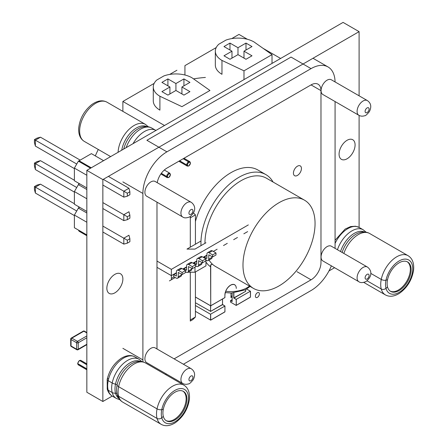 <?xml version="1.0" encoding="UTF-8"?>
<svg xmlns="http://www.w3.org/2000/svg" width="448" height="448" viewBox="0 0 448 448"><rect width="100%" height="100%" fill="white"/><g stroke="black" fill="none" stroke-linecap="round" stroke-linejoin="round"><path stroke-width="0.67" d="M183.842 385.118L145.41 362.925C141.837 360.965 137.861 360.914 133.487 362.779A21.37 12.337 120 0 0 117.074 385.056A5.191 2.117 11.6 0 0 118.614 386.686L157.052 408.878A22.646 13.076 120 0 0 157.052 418.449A22.646 13.076 120 0 0 161.196 424.346C165.262 426.569 169.926 426.054 175.196 422.794C183.002 417.172 187.718 409.472 189.358 399.689C190.03 392.666 188.194 387.806 183.842 385.118A22.646 13.076 120 0 0 157.052 408.878A3.399 1.389 11.6 0 0 161.773 409.64L163.318 409.226A16.985 9.806 120 0 0 163.318 416.405L161.773 417.777A19.253 11.116 120 0 0 182.728 414.484A19.253 11.116 120 0 0 182.728 388.735A19.253 11.116 120 0 0 161.773 409.64A19.253 11.116 120 0 0 161.773 417.777A3.399 2.402 -15 0 1 157.052 418.449L118.614 396.256A22.646 13.076 120 0 0 122.758 402.153C119.974 400.501 118.104 397.936 117.146 394.458A5.191 3.668 -15 0 0 118.614 396.256L157.052 418.449A3.399 2.402 -15 0 0 161.773 417.777L163.318 416.405A16.985 9.806 120 0 0 166.432 420.829A16.985 9.806 120 0 0 183.417 411.023A16.985 9.806 120 0 0 183.417 391.406A16.985 9.806 120 0 0 163.318 409.226L161.773 409.64A3.399 1.389 11.6 0 1 157.052 408.878L118.614 386.686A22.646 13.076 120 0 0 118.614 396.256A5.191 3.668 -15 0 1 117.146 394.458A5.191 3.668 -15 0 1 117.074 394.089M141.887 361.626L139.003 359.229A22.646 13.076 120 0 0 112.207 382.99A22.646 13.076 120 0 0 112.207 392.56A5.191 3.668 -15 0 0 115.494 393.176A1.697 1.198 -15 0 1 116.984 393.792A1.697 1.198 -15 0 0 115.494 393.176A21.37 12.337 120 0 0 118.854 398.384M145.41 362.925A22.646 13.076 120 0 0 118.614 386.686A5.191 2.117 11.6 0 1 117.074 385.056A1.697 0.694 11.6 0 0 115.494 384.143A21.37 12.337 120 0 0 115.494 393.176A5.191 3.668 -15 0 1 112.207 392.56L108.203 390.247A22.646 13.076 120 0 0 112.353 396.144C109.855 394.688 108.153 392.33 107.246 389.071A3.399 2.402 -15 0 0 108.203 390.247L112.207 392.56A22.646 13.076 120 0 0 116.357 398.457L119.874 399.756M108.125 378.666A3.399 1.389 11.6 0 0 107.195 379.372A3.399 1.389 11.6 0 0 108.203 380.677L112.207 382.99A5.191 2.117 11.6 0 0 115.494 384.143A1.697 0.694 11.6 0 1 117.074 385.056A21.37 12.337 120 0 0 116.67 391.905L117.146 394.458M166.04 420.582A16.985 9.806 120 0 0 182.616 410.558A16.985 9.806 120 0 0 183.008 391.194M139.003 359.229L134.999 356.916A22.646 13.076 120 0 0 108.203 380.677A22.646 13.076 120 0 0 108.203 390.247A3.399 2.402 -15 0 1 107.246 389.071L107.195 379.372A3.399 1.389 11.6 0 0 108.203 380.677L112.207 382.99A5.191 2.117 11.6 0 0 115.494 384.143A21.37 12.337 120 0 1 140.19 361.424M205.957 260.053L205.957 265.877L194.981 272.21L187.975 272.21M205.957 242.76L194.981 249.094L186.973 249.094L200.99 241.002M194.981 267.126L194.981 272.21M232.126 295.82L230.978 296.486L230.978 297.567L232.126 296.906M230.978 293.031L230.978 296.486M190.299 247.173L190.299 217.84L195.423 214.878L195.423 244.216M195.423 271.953L195.423 317.01L190.299 319.973L190.299 321.054L192.858 319.575L195.423 317.01M190.299 272.21L190.299 319.973M195.423 214.878L193.458 212.912M190.299 217.84L190.299 216.518M210.577 265.076L210.734 305.76L210.734 265.076L212.352 264.146M195.423 297.013L210.711 305.816L224.885 297.629L224.907 294.991L224.907 297.578L210.734 305.76M250.454 297.069L236.141 305.396L230.479 302.064L230.541 300.58L232.154 301.487L232.126 293.014M250.488 297.13L236.258 305.396L236.202 299.382L233.878 297.948L233.878 292.919M230.513 302.019L230.541 300.58L232.126 299.662M224.907 311.819L210.599 320.146M224.941 311.881L210.711 320.146L210.655 314.132L224.941 306.034L224.907 311.909L210.734 320.096M222.667 304.702L224.907 305.995M210.655 314.132L224.907 306.085M246.697 289.078L250.37 291.2L236.202 299.382L250.37 291.2L250.454 297.164L236.281 305.346L236.281 299.522L233.957 298.088L245.728 291.29L233.716 297.948L233.878 298.228M169.406 280.896L171.36 279.77L171.36 278.393L174.031 276.847M171.36 279.77L175.224 277.536M156.985 267.344L171.36 275.643L171.36 278.393M156.985 261.055L171.36 269.354L171.36 275.643L176.445 272.709M182.823 269.024L186.614 266.84M192.993 263.155L196.784 260.966M203.162 257.286L206.954 255.097M213.332 251.412L217.123 249.222M223.502 245.543L227.293 243.354M233.671 239.669L237.462 237.479M243.841 233.8L247.632 231.61M177.598 278.202A2.946 1.702 -120 0 0 178.203 276.858L181.569 274.915A2.946 1.702 -120 0 1 180.958 276.259L177.598 278.202A2.946 1.702 -120 0 1 176.126 278.057L173.723 276.674L173.723 274.635L176.445 273.067M206.954 255.45L204.232 257.023L204.232 257.902M196.784 261.324L194.062 262.892L194.062 263.771M186.614 267.193L183.893 268.766L183.893 269.646M171.36 269.354L248.332 224.913M173.723 274.635L176.35 276.046L176.445 271.634A2.946 1.702 60 0 1 177.055 270.284L180.415 268.341A2.946 1.702 60 0 1 181.888 268.486L185.494 270.57L182.129 272.507L182.129 274.546L185.494 272.602L185.494 270.57M181.569 274.915L181.569 274.221M178.203 276.858L178.298 272.44L182.129 274.546M177.055 270.284A2.946 1.702 60 0 1 178.528 270.43L182.129 272.507M205.834 259.98L206.634 260.445A2.946 1.702 -120 0 0 208.107 260.59A2.946 1.702 -120 0 0 208.712 259.241L208.807 254.828L212.638 256.928L216.003 254.99L216.003 252.952L212.638 254.895L212.638 256.928M204.232 257.023L206.858 258.434L206.954 254.016A2.946 1.702 60 0 1 207.564 252.672A2.946 1.702 60 0 1 209.037 252.818L212.638 254.895M207.564 252.672L210.924 250.729A2.946 1.702 60 0 1 212.397 250.874L216.003 252.952M208.107 260.59L211.467 258.647A2.946 1.702 -120 0 0 212.078 257.298L212.078 256.609M195.664 265.854L196.465 266.314A2.946 1.702 -120 0 0 197.938 266.459A2.946 1.702 -120 0 0 198.542 265.115L198.638 260.697L202.468 262.802L205.834 260.859L205.834 258.826L202.468 260.77L202.468 262.802M194.062 262.892L196.689 264.303L196.784 259.89A2.946 1.702 60 0 1 197.394 258.541A2.946 1.702 60 0 1 198.867 258.686L202.468 260.77M197.394 258.541L200.754 256.598A2.946 1.702 60 0 1 202.227 256.743L205.834 258.826M197.938 266.459L201.298 264.522A2.946 1.702 -120 0 0 201.908 263.172L201.908 262.478M185.494 271.723L186.295 272.188A2.946 1.702 -120 0 0 187.768 272.334A2.946 1.702 -120 0 0 188.373 270.984L188.468 266.571L192.298 268.671L195.664 266.734L195.664 264.695L192.298 266.638L192.298 268.671M183.893 268.766L186.519 270.172L186.614 265.759A2.946 1.702 60 0 1 187.225 264.415A2.946 1.702 60 0 1 188.698 264.561L192.298 266.638M187.225 264.415L190.585 262.472A2.946 1.702 60 0 1 192.058 262.618L195.664 264.695M187.768 272.334L191.128 270.39A2.946 1.702 -120 0 0 191.738 269.041L191.738 268.346M156.985 348.97L156.985 202.154M297.035 271.723L311.052 279.815A14.045 8.109 120 0 0 320.981 262.618L320.981 90.636A14.045 8.109 -60 0 0 318.069 84.207A14.045 8.109 -60 0 0 311.052 84.902L320.981 90.636M311.052 279.815L174.126 358.865M367.343 100.57L331.313 79.766A8.495 4.906 120 0 0 327.062 80.186A8.495 4.906 120 0 0 321.518 87.674A8.495 4.906 120 0 0 322.818 94.478L358.854 115.282A8.495 4.906 -60 0 1 357.549 108.478A8.495 4.906 -60 0 1 363.098 100.99A8.495 4.906 -60 0 1 367.343 100.57C371.034 103.113 371.728 106.781 369.415 111.58C366.968 114.57 365.372 115.959 364.633 115.746C362.488 116.424 360.562 116.273 358.854 115.282M191.178 202.278L155.148 181.474A8.495 4.906 120 0 0 150.898 181.894A8.495 4.906 120 0 0 145.354 189.381A8.495 4.906 120 0 0 146.653 196.185L182.689 216.989A8.495 4.906 -60 0 1 181.384 210.185A8.495 4.906 -60 0 1 186.934 202.698A8.495 4.906 -60 0 1 191.178 202.278C195.149 205.072 197.064 211.008 189.767 216.849C186.603 218.148 184.246 218.193 182.689 216.989M191.178 368.715L155.148 347.911A8.495 4.906 120 0 0 150.898 348.331A8.495 4.906 120 0 0 145.354 355.813A8.495 4.906 120 0 0 146.653 362.617L182.689 383.421A8.495 4.906 -60 0 1 181.384 376.617A8.495 4.906 -60 0 1 186.934 369.135A8.495 4.906 -60 0 1 191.178 368.715C194.874 371.258 195.563 374.926 193.25 379.719C190.803 382.715 189.213 384.104 188.468 383.886C186.323 384.569 184.397 384.412 182.689 383.421M367.343 267.002L331.313 246.198A8.495 4.906 120 0 0 327.062 246.624A8.495 4.906 120 0 0 321.518 254.106A8.495 4.906 120 0 0 322.818 260.91L358.854 281.714A8.495 4.906 -60 0 1 357.549 274.91A8.495 4.906 -60 0 1 363.098 267.428A8.495 4.906 -60 0 1 367.343 267.002C371.314 269.797 373.229 275.733 365.932 281.574C362.768 282.873 360.41 282.918 358.854 281.714M335.07 101.556L335.07 248.371M335.065 81.939A33.975 19.617 120 0 0 328.037 66.948A33.975 19.617 120 0 0 311.052 68.628L291.032 57.075L146.899 140.291L166.914 151.844L311.052 68.628M166.914 151.844A33.975 19.617 120 0 0 142.895 193.452L122.875 181.899M122.875 348.331L142.895 359.89L142.895 193.452M142.895 359.89A33.975 19.617 120 0 0 142.957 361.883M165.502 374.528A33.975 19.617 120 0 0 166.426 374.035M331.374 265.854A33.975 19.617 120 0 1 311.052 290.539L183.417 364.23M157.226 182.678A14.045 8.109 -60 0 1 163.688 170.604M163.75 170.548A14.045 8.109 -60 0 1 166.914 168.118L311.052 84.902M387.531 279.782A16.985 9.806 120 0 0 387.531 286.961L385.986 288.333A19.253 11.116 120 0 0 406.941 285.04A19.253 11.116 120 0 0 406.941 259.286A19.253 11.116 120 0 0 385.986 280.196A19.253 11.116 120 0 0 385.986 288.333A3.399 2.402 -15 0 1 381.259 289.005L367.052 280.801L381.259 289.005A3.399 2.402 -15 0 0 385.986 288.333L387.531 286.961A16.985 9.806 120 0 0 390.639 291.385A16.985 9.806 120 0 0 407.624 281.574A16.985 9.806 120 0 0 407.624 261.962A16.985 9.806 120 0 0 387.531 279.782L385.986 280.196A3.399 1.389 11.6 0 1 381.259 279.429L370.759 273.37L381.259 279.429A3.399 1.389 11.6 0 0 385.986 280.196L387.531 279.782M390.247 291.133A16.985 9.806 120 0 0 406.823 281.114A16.985 9.806 120 0 0 407.215 261.744M86.839 213.002L78.394 208.124L79.072 207.732L78.394 206.562L86.839 211.434L74.39 204.249L74.39 191.576L78.394 184.638L79.072 184.246L78.394 183.075L86.839 187.947L74.39 180.762L74.39 168.09L78.394 161.151L91.403 153.642L103.583 160.675M86.839 189.515L78.394 184.638M86.839 198.761L74.39 191.576M86.839 235.704L79.072 231.218L78.394 230.042L86.839 234.92L74.39 227.735L74.39 215.062L78.394 208.124M86.839 222.247L74.39 215.062M86.839 175.274L74.39 168.09M90.574 168.185L78.394 161.151M91.252 167.793L79.072 160.765M74.39 203.734L40.499 184.167L36.999 185.108L34.434 186.586L34.434 189.543L35.37 193.043L35.37 187.124L40.499 184.167M102.855 226.089L123.822 238.19L123.822 244.11L102.855 232.002M74.39 215.572L35.37 193.043M76.731 211.008L34.434 186.586M127.322 240.212L123.822 238.19L128.946 235.234L129.881 238.734L129.881 241.69L127.322 243.169L127.322 240.212L129.881 238.734M123.822 244.11L127.322 243.169M74.39 180.253L40.499 160.681L36.999 161.622L34.434 163.1L34.434 166.057L35.37 169.557L35.37 163.643L40.499 160.681M102.855 202.602L123.822 214.704L123.822 220.623L102.855 208.522M74.39 192.086L35.37 169.557M76.731 187.522L34.434 163.1M127.322 216.726L123.822 214.704L128.946 211.747L129.881 215.247L129.881 218.204L127.322 219.688L127.322 216.726L129.881 215.247M123.822 220.623L127.322 219.688M102.855 185.035L123.822 197.137L123.822 191.218L128.946 188.261L108.388 176.394M80.192 160.115L40.499 137.194L36.999 138.135L34.434 139.614L34.434 142.57L35.37 146.07L35.37 140.157L40.499 137.194M74.39 168.599L35.37 146.07M127.322 193.239L129.881 191.761L129.881 194.723L127.322 196.202L127.322 193.239L103.258 179.351M76.731 164.035L34.434 139.614M128.946 188.261L129.881 191.761M123.822 197.137L127.322 196.202M301.442 168.493A5.662 3.27 120 0 0 300.266 165.9A5.662 3.27 120 0 0 294.605 169.17A5.662 3.27 120 0 0 294.605 175.706A5.662 3.27 120 0 0 298.967 174.188A5.662 3.27 120 0 0 301.442 168.493A5.662 3.27 -60 0 1 298.967 174.188A5.662 3.27 -60 0 1 294.605 175.706A5.662 3.27 -60 0 1 294.605 169.17A5.662 3.27 -60 0 1 300.266 165.9A5.662 3.27 -60 0 1 301.442 168.493M257.393 292.74A2.834 1.635 -60 0 1 258.81 292.6A2.834 1.635 -60 0 1 258.81 295.87A2.834 1.635 -60 0 1 255.982 297.506A2.834 1.635 -60 0 1 255.545 295.238A2.834 1.635 -60 0 1 257.393 292.74M114.867 274.361A11.323 6.541 -60 0 1 120.529 273.801A11.323 6.541 -60 0 1 120.529 286.877A11.323 6.541 -60 0 1 109.206 293.412A11.323 6.541 -60 0 1 107.47 284.34A11.323 6.541 -60 0 1 114.867 274.361M347.082 140.291A11.323 6.541 -60 0 1 352.744 139.731A11.323 6.541 -60 0 1 352.744 152.807A11.323 6.541 -60 0 1 341.421 159.342A11.323 6.541 -60 0 1 339.685 150.27A11.323 6.541 -60 0 1 347.082 140.291M112.235 396.077L102.855 401.498L86.839 392.246L86.839 170.341L343.078 22.4L359.094 31.646L359.094 95.81M102.855 401.498L102.855 179.586L359.094 31.646M334.589 267.708L328.955 270.956M359.094 115.416L359.094 227.405M86.839 170.341L102.855 179.586M223.966 55.804L231.974 51.178L223.966 46.558L229.975 43.086L237.983 47.712L245.991 43.086L251.994 46.558L243.986 51.178L251.994 55.804L245.991 59.27L237.983 54.645L229.975 59.27L223.966 55.804M231.974 58.111L231.974 51.178M243.986 58.111L243.986 51.178M245.991 50.025L245.991 43.086M237.983 54.645L237.983 47.712M229.975 50.025L229.975 43.086M272.014 54.645L243.986 70.829L221.967 60.424A22.646 13.076 180 0 1 215.331 51.178A22.646 13.076 180 0 1 218.809 44.218L225.926 40.107A22.646 13.076 180 0 1 253.999 41.933L272.014 54.645L272.014 63.431M243.986 70.829L243.986 79.61M221.967 60.424L221.967 74.295A22.646 13.076 0 0 1 215.331 65.05L215.331 51.178M184.934 74.872L184.934 65.626L216.216 47.566M231.722 38.612L238.98 34.418L247.419 39.295M263.004 48.289L280.622 58.458M169.921 87.007L161.913 91.633L167.916 95.099L175.924 90.474L183.932 95.099L189.935 91.633L181.927 87.007L189.935 82.387L183.932 78.915L175.924 83.541L167.916 78.915L161.913 82.387L169.921 87.007L169.921 93.94M181.927 93.94L181.927 87.007M183.932 85.854L183.932 78.915M175.924 90.474L175.924 83.541M167.916 85.854L167.916 78.915M159.908 96.253L181.927 106.658L209.955 90.474L191.94 77.762A22.646 13.076 0 0 0 163.867 75.936L156.75 80.046A22.646 13.076 0 0 0 153.278 87.007A22.646 13.076 0 0 0 159.908 96.253L159.908 110.124A22.646 13.076 0 0 1 153.278 100.878L153.278 87.007M122.875 111.362L122.875 101.455L154.157 83.395M169.663 74.441L176.926 70.246M122.875 101.455L164.511 125.496M273.073 182.034A53.788 31.058 120 0 0 265.877 174.608L257.869 169.988A53.788 31.058 120 0 0 230.978 172.654A53.788 31.058 120 0 0 195.423 221.491M279.02 202.703A50.96 29.422 120 0 0 245.728 247.604A50.96 29.422 120 0 0 253.54 288.439A50.96 29.422 120 0 0 304.5 259.022A50.96 29.422 120 0 0 304.5 200.178A50.96 29.422 120 0 0 279.02 202.703M265.877 174.608A53.788 31.058 120 0 0 238.98 177.274A53.788 31.058 120 0 0 201.006 245.616M205.957 262.046A53.788 31.058 120 0 0 210.577 266.801M86.839 369.79L78.35 364.89A2.492 1.439 -60 0 1 77.834 363.748L77.834 363.653A2.492 1.439 -60 0 1 79.593 360.606L79.195 360.836M86.839 364.79L79.671 360.556L79.274 360.791L79.671 360.556A2.492 1.439 -60 0 1 80.92 360.433L79.296 360.55L77.638 363.423L78.35 364.89M77.834 363.748L77.834 363.283L77.834 363.748L86.839 368.95M79.671 360.556L86.839 364.694M86.839 368.855L77.834 363.653M249.452 286.082A22.646 13.076 180 0 1 225.708 291.239M212.234 264.029L210.655 264.942M232.126 299.701L230.597 300.586L231.997 301.577M232.154 301.487L232.154 293.014M230.552 285.169A7.93 4.575 -60 0 1 234.478 284.799C234.265 284.245 233.117 284.295 231.039 284.95C227.416 287.151 225.389 290.483 224.941 294.946L224.907 294.991A8.042 4.642 120 0 1 230.597 285.141A8.042 4.642 120 0 1 236.281 288.428M233.716 292.93L233.716 297.948M195.423 311.343L210.577 320.096L210.577 314.266L195.423 305.519M222.505 299.006L222.505 304.517L210.734 311.31L222.589 304.651M224.907 294.896L224.896 297.623M245.65 289.677L245.728 291.29M195.922 303.033L210.818 311.45M210.498 311.45L210.734 305.799M210.577 305.799L210.577 311.31M245.65 291.06L245.683 289.66M176.445 275.839L176.126 276.024M206.954 258.227L206.634 258.412M196.784 264.096L196.465 264.281M186.614 269.965L186.295 270.15M181.888 268.486L178.528 270.43M178.203 272.647L178.528 272.462M208.712 259.241L212.078 257.298M208.712 255.035L209.037 254.85M212.397 250.874L209.037 252.818M198.542 265.115L201.908 263.172M198.542 260.904L198.867 260.719M202.227 256.743L198.867 258.686M188.373 270.984L191.738 269.041M188.373 266.778L188.698 266.594M192.058 262.618L188.698 264.561M86.839 344.266L78.249 349.227A1.131 0.655 180 0 1 76.647 349.227L76.647 342.759A1.131 0.655 -60 0 1 77.448 341.37L86.839 335.944M86.839 332.926L83.854 331.201L71.842 338.134L77.448 341.37A1.131 0.655 60 0 1 78.249 342.759L86.839 337.798M86.839 332.545L84.42 331.145A1.131 0.655 -60 0 0 83.854 331.201A1.131 0.655 -120 0 0 83.283 331.145L71.277 338.078A1.131 0.655 -120 0 1 71.842 338.134A1.131 0.655 120 0 0 71.042 339.522L76.647 342.759A1.131 0.655 0 0 0 78.249 342.759L78.249 349.227A1.131 0.655 -120 0 1 78.014 349.748L86.839 344.652M70.706 339.058A1.131 0.655 0 0 0 71.042 339.522L71.042 345.996A1.131 0.655 180 0 1 70.706 345.531L70.706 339.058A1.131 1.131 0 0 1 71.277 338.078M76.647 349.227L71.042 345.996A1.131 0.655 -60 0 0 71.277 346.511L76.877 349.748A1.131 0.655 -60 0 1 76.647 349.227M367.102 278.981A2.834 1.635 120 0 0 368.838 274.518A2.834 1.635 120 0 0 365.366 276.517A2.834 1.635 120 0 0 367.102 278.981M190.938 376.068A2.834 1.635 120 0 0 189.202 380.537A2.834 1.635 120 0 0 192.674 378.532A2.834 1.635 120 0 0 190.938 376.068M190.938 214.256A2.834 1.635 120 0 0 192.674 209.787A2.834 1.635 120 0 0 189.202 211.792A2.834 1.635 120 0 0 190.938 214.256M367.102 107.929A2.834 1.635 120 0 0 365.366 112.398A2.834 1.635 120 0 0 368.838 110.393A2.834 1.635 120 0 0 367.102 107.929M381.259 279.429A22.646 13.076 120 0 0 381.259 289.005A22.646 13.076 120 0 0 385.403 294.902C389.469 297.125 394.134 296.604 399.409 293.345C407.21 287.728 411.93 280.022 413.566 270.245C414.243 263.217 412.406 258.362 408.055 255.674A22.646 13.076 120 0 0 381.259 279.429M408.055 255.674L369.617 233.481A22.646 13.076 120 0 0 343.851 253.439M369.617 233.481C366.044 231.515 362.068 231.47 357.694 233.335A21.37 12.337 120 0 0 342.121 252.442M364.398 231.98A21.37 12.337 120 0 0 340.542 251.53M366.1 232.182L363.21 229.779A22.646 13.076 120 0 0 337.445 249.743M363.21 229.779L359.206 227.472A22.646 13.076 120 0 0 335.07 243.387M106.971 102.183C102.469 99.758 97.339 100.598 91.599 104.692C83.944 111.003 79.638 118.944 78.669 128.509C78.478 134.702 80.366 139.003 84.325 141.411A22.646 13.076 -60 0 1 84.325 115.259A22.646 13.076 -60 0 1 106.971 102.183L145.41 124.37A22.646 13.076 -60 0 0 128.33 130.054A22.646 13.076 -60 0 0 118.087 152.298M121.733 150.192A21.37 12.337 -60 0 1 146.597 126.571M123.749 149.033A21.37 12.337 -60 0 1 139.894 127.926C144.267 126.062 148.243 126.106 151.816 128.072L155.82 130.385A22.646 13.076 -60 0 0 133.056 143.657M126.19 147.622A22.646 13.076 -60 0 1 151.816 128.072M170.318 174.894A1.926 1.109 -60 0 1 168.958 177.251L168.879 177.296A1.926 1.109 -60 0 1 167.518 176.512L167.518 176.417A1.926 1.109 -60 0 1 168.879 174.059L168.958 174.014A1.926 1.109 -60 0 1 170.318 174.798L170.318 174.894M170.318 174.339L170.318 174.798L170.318 174.339M164.31 170.027L169.803 173.197A2.492 1.439 120 0 0 168.554 173.32L168.958 174.014M168.554 173.32L168.879 174.059M168.476 173.365A2.492 1.439 120 0 0 166.718 176.417L167.518 176.417M161.342 173.314L166.718 176.512L167.518 176.512M161.291 173.382L166.718 176.512A2.492 1.439 120 0 0 167.233 177.649L168.851 177.531L170.509 174.664L169.803 173.197M168.476 177.526L168.879 177.296L168.476 177.526M187.533 164.954A0.566 0.325 180 0 1 186.732 164.954A2.492 1.439 120 0 0 187.247 166.096L188.776 165.995A0.566 0.325 -120 0 0 188.894 165.738A1.926 1.109 -60 0 1 187.533 164.954L187.533 164.858A1.926 1.109 -60 0 1 188.894 162.501L188.978 162.456A1.926 1.109 -60 0 1 190.338 163.24L190.338 163.335A1.926 1.109 -60 0 1 188.978 165.693L188.894 165.738M188.496 165.967A0.566 0.325 -120 0 0 188.776 165.995L188.86 165.95A0.566 0.325 -120 0 0 188.978 165.693M188.815 165.967A0.566 0.325 -120 0 0 188.86 165.95L190.501 163.106A0.566 0.325 180 0 1 190.338 163.335M190.338 162.781A0.566 0.325 180 0 1 190.501 163.01L189.823 161.638A2.492 1.439 120 0 0 188.574 161.762A0.566 0.325 60 0 1 188.978 162.456M183.249 158.687L188.496 161.806A0.566 0.325 60 0 1 188.894 162.501M183.17 158.732L188.496 161.806A2.492 1.439 120 0 0 186.732 164.858A0.566 0.325 0 0 0 187.533 164.858M179.648 160.77L186.732 164.954L179.57 160.815M304.5 200.178L266.465 178.22A50.96 29.422 120 0 0 240.985 180.74A50.96 29.422 120 0 0 204.949 243.337M209.042 260.047A50.96 29.422 120 0 0 215.505 266.482L253.54 288.439M80.92 360.433L86.839 363.854M161.196 424.346L122.758 402.153M116.357 398.457L112.353 396.144M107.195 379.372C109.334 370.457 113.904 363.507 120.915 358.523C126.213 355.214 130.911 354.682 134.999 356.916M250.085 286.446L245.28 289.867L231.314 293.031L225.266 292.583M195.423 297.052L210.599 305.816L224.885 297.629M224.941 311.864L224.941 306.04L222.538 304.466L222.538 298.984M250.488 297.119L250.488 291.29L246.73 289.061M84.42 331.145A1.131 1.131 0 0 0 83.283 331.145M76.877 349.748A1.131 1.131 0 0 0 78.014 349.748M70.706 345.531A1.131 1.131 0 0 0 71.277 346.511M205.408 77.448A130.228 130.228 0 0 0 193.514 78.876M98.286 149.47A130.228 130.228 0 0 0 95.312 155.898M328.037 66.948L312.995 58.262M385.403 294.902L363.798 282.425M335.07 240.257L345.122 229.079L350.633 226.559L355.538 226.223L359.206 227.472M84.325 141.411L110.634 156.598M148.294 126.773L145.41 124.37M160.871 173.981L167.233 177.649M187.247 166.096L178.836 161.235M183.982 158.267L189.823 161.638"/></g></svg>
